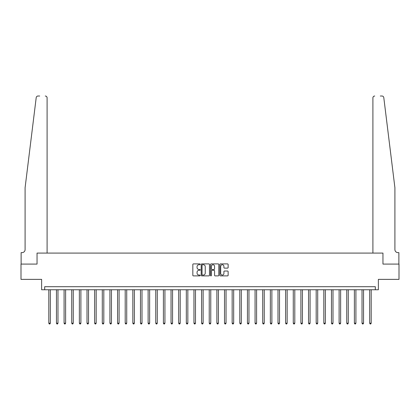 <?xml version="1.0" encoding="UTF-8"?>
<svg xmlns="http://www.w3.org/2000/svg" width="420" height="420" viewBox="0 0 420 420"><rect width="100%" height="100%" fill="white"/><g stroke="black" fill="none" stroke-linecap="round" stroke-linejoin="round"><path stroke-width="0.63" d="M200.219 264.317A0.42 0.42 0 0 0 199.799 263.897L193.426 263.897A0.598 0.598 0 0 0 192.827 264.495L192.827 275.294A0.598 0.598 0 0 0 193.426 275.893L199.799 275.893A0.42 0.42 0 0 0 200.219 275.473A0.42 0.42 0 0 0 199.799 275.053L198.975 275.053A1.922 1.922 0 0 1 197.059 273.131L197.059 272.233A1.922 1.922 0 0 1 198.975 270.312L199.799 270.312A0.42 0.42 0 0 0 200.219 269.892A0.42 0.42 0 0 0 199.799 269.472L198.975 269.472A1.922 1.922 0 0 1 197.059 267.556L197.059 266.653A1.922 1.922 0 0 1 198.975 264.736L199.799 264.736A0.42 0.42 0 0 0 200.219 264.317M227.53 268.123A0.598 0.598 0 0 0 228.134 267.524L228.134 264.495A0.598 0.598 0 0 0 227.53 263.897L220.453 263.897A0.598 0.598 0 0 0 219.854 264.495L219.854 275.294A0.598 0.598 0 0 0 220.453 275.893L227.53 275.893A0.598 0.598 0 0 0 228.134 275.294L228.134 271.635A0.598 0.598 0 0 0 227.53 271.031L224.501 271.031A0.598 0.598 0 0 0 223.902 271.635L223.902 273.446A1.607 1.607 0 0 1 222.296 275.053A1.607 1.607 0 0 1 220.694 273.446L220.694 266.338A1.607 1.607 0 0 1 222.296 264.736A1.607 1.607 0 0 1 223.902 266.338L223.902 267.524A0.598 0.598 0 0 0 224.501 268.123L227.53 268.123M39.701 96.017L38.021 96.017A1.832 1.832 0 0 0 36.204 97.629C37.285 95.713 37.285 95.713 36.204 97.629L25.095 187.693L25.095 249.575A3.056 3.056 0 0 1 22.04 252.63L21.121 252.63L21.121 264.086L37.044 264.086L21 264.086L21 279.368L41.627 279.368L41.627 289.758L44.683 289.758L44.683 286.703L375.317 286.703L375.317 289.758L378.373 289.758L378.373 279.368L399 279.368L399 264.086L382.956 264.086L382.956 253.087L372.902 253.087L372.902 97.855L372.902 253.087M47.098 253.087L47.098 97.855L47.098 253.087L37.044 253.087L37.044 264.086L37.044 253.087L382.956 253.087L382.956 264.086L398.879 264.086L398.879 252.63L397.961 252.63A3.056 3.056 0 0 1 394.905 249.575A3.056 3.056 0 0 0 397.961 252.63M209.475 264.495A0.598 0.598 0 0 0 208.877 263.897L201.794 263.897A0.598 0.598 0 0 0 201.196 264.495L201.196 275.294A0.598 0.598 0 0 0 201.794 275.893L208.877 275.893A0.598 0.598 0 0 0 209.475 275.294L209.475 264.495M211.124 263.897L218.206 263.897A0.598 0.598 0 0 1 218.804 264.495L218.804 275.294A0.598 0.598 0 0 1 218.206 275.893L215.177 275.893A0.598 0.598 0 0 1 214.573 275.294L214.573 270.911A0.598 0.598 0 0 0 213.974 270.312L211.964 270.312A0.598 0.598 0 0 0 211.365 270.911L211.365 275.473A0.42 0.42 0 0 1 210.945 275.893A0.42 0.42 0 0 1 210.525 275.473L210.525 264.495A0.598 0.598 0 0 1 211.124 263.897M44.683 289.758L375.317 289.758M202.456 264.736A0.42 0.42 0 0 0 202.036 265.156L202.036 274.633A0.42 0.42 0 0 0 202.456 275.053L203.327 275.053A1.922 1.922 0 0 0 205.244 273.131L205.244 266.653A1.922 1.922 0 0 0 203.327 264.736L202.456 264.736M214.573 266.369A1.607 1.607 0 0 0 212.972 264.763A1.607 1.607 0 0 0 211.365 266.369L211.365 268.873A0.598 0.598 0 0 0 211.964 269.472L213.974 269.472A0.598 0.598 0 0 0 214.573 268.873L214.573 266.369M48.809 289.758L48.809 323.185L50.337 323.185L50.337 289.758M50.337 323.185L49.875 323.983L49.266 323.983L48.809 323.185M47.098 97.855A1.832 1.832 0 0 0 45.266 96.017C46.368 96.138 46.982 96.747 47.098 97.855M25.095 249.575A3.056 3.056 0 0 1 22.04 252.63M390.905 155.237L383.796 97.629C382.715 95.713 382.715 95.713 383.796 97.629L394.905 187.693L394.905 249.575M380.3 96.017L381.98 96.017A1.832 1.832 0 0 1 383.796 97.629M374.735 96.017A1.832 1.832 0 0 0 372.902 97.855C373.018 96.747 373.632 96.138 374.735 96.017M56.448 289.758L56.448 323.185L57.976 323.185L57.976 289.758M57.976 323.185L57.519 323.983L56.905 323.983L56.448 323.185M64.087 289.758L64.087 323.185L65.615 323.185L65.615 289.758M65.615 323.185L65.158 323.983L64.543 323.983L64.087 323.185M71.726 289.758L71.726 323.185L73.253 323.185L73.253 289.758M73.253 323.185L72.796 323.983L72.182 323.983L71.726 323.185M79.364 289.758L79.364 323.185L80.892 323.185L80.892 289.758M80.892 323.185L80.435 323.983L79.826 323.983L79.364 323.185M87.003 289.758L87.003 323.185L88.531 323.185L88.531 289.758M88.531 323.185L88.074 323.983L87.465 323.983L87.003 323.185M94.642 289.758L94.642 323.185L96.175 323.185L96.175 289.758M96.175 323.185L95.713 323.983L95.104 323.983L94.642 323.185M102.286 289.758L102.286 323.185L103.814 323.185L103.814 289.758M103.814 323.185L103.352 323.983L102.742 323.983L102.286 323.185M109.925 289.758L109.925 323.185L111.452 323.185L111.452 289.758M111.452 323.185L110.99 323.983L110.381 323.983L109.925 323.185M117.563 289.758L117.563 323.185L119.091 323.185L119.091 289.758M119.091 323.185L118.634 323.983L118.02 323.983L117.563 323.185M125.202 289.758L125.202 323.185L126.73 323.185L126.73 289.758M126.73 323.185L126.273 323.983L125.659 323.983L125.202 323.185M132.841 289.758L132.841 323.185L134.369 323.185L134.369 289.758M134.369 323.185L133.912 323.983L133.298 323.983L132.841 323.185M140.48 289.758L140.48 323.185L142.007 323.185L142.007 289.758M142.007 323.185L141.55 323.983L140.941 323.983L140.48 323.185M148.118 289.758L148.118 323.185L149.646 323.185L149.646 289.758M149.646 323.185L149.189 323.983L148.58 323.983L148.118 323.185M155.762 289.758L155.762 323.185L157.29 323.185L157.29 289.758M157.29 323.185L156.828 323.983L156.219 323.983L155.762 323.185M163.401 289.758L163.401 323.185L164.929 323.185L164.929 289.758M164.929 323.185L164.467 323.983L163.858 323.983L163.401 323.185M171.04 289.758L171.04 323.185L172.567 323.185L172.567 289.758M172.567 323.185L172.111 323.983L171.497 323.983L171.04 323.185M178.678 289.758L178.678 323.185L180.206 323.185L180.206 289.758M180.206 323.185L179.75 323.983L179.135 323.983L178.678 323.185M186.317 289.758L186.317 323.185L187.845 323.185L187.845 289.758M187.845 323.185L187.388 323.983L186.774 323.983L186.317 323.185M193.956 289.758L193.956 323.185L195.484 323.185L195.484 289.758M195.484 323.185L195.027 323.983L194.418 323.983L193.956 323.185M201.595 289.758L201.595 323.185L203.123 323.185L203.123 289.758M203.123 323.185L202.666 323.983L202.057 323.983L201.595 323.185M209.234 289.758L209.234 323.185L210.767 323.185L210.767 289.758M210.767 323.185L210.304 323.983L209.696 323.983L209.234 323.185M216.878 289.758L216.878 323.185L218.405 323.185L218.405 289.758M218.405 323.185L217.943 323.983L217.334 323.983L216.878 323.185M224.516 289.758L224.516 323.185L226.044 323.185L226.044 289.758M226.044 323.185L225.582 323.983L224.973 323.983L224.516 323.185M232.155 289.758L232.155 323.185L233.683 323.185L233.683 289.758M233.683 323.185L233.226 323.983L232.612 323.983L232.155 323.185M239.794 289.758L239.794 323.185L241.322 323.185L241.322 289.758M241.322 323.185L240.865 323.983L240.251 323.983L239.794 323.185M247.433 289.758L247.433 323.185L248.96 323.185L248.96 289.758M248.96 323.185L248.504 323.983L247.889 323.983L247.433 323.185M255.071 289.758L255.071 323.185L256.599 323.185L256.599 289.758M256.599 323.185L256.142 323.983L255.533 323.983L255.071 323.185M262.71 289.758L262.71 323.185L264.238 323.185L264.238 289.758M264.238 323.185L263.781 323.983L263.172 323.983L262.71 323.185M270.354 289.758L270.354 323.185L271.882 323.185L271.882 289.758M271.882 323.185L271.42 323.983L270.811 323.983L270.354 323.185M277.993 289.758L277.993 323.185L279.52 323.185L279.52 289.758M279.52 323.185L279.058 323.983L278.45 323.983L277.993 323.185M285.631 289.758L285.631 323.185L287.159 323.185L287.159 289.758M287.159 323.185L286.703 323.983L286.088 323.983L285.631 323.185M293.27 289.758L293.27 323.185L294.798 323.185L294.798 289.758M294.798 323.185L294.341 323.983L293.727 323.983L293.27 323.185M300.909 289.758L300.909 323.185L302.437 323.185L302.437 289.758M302.437 323.185L301.98 323.983L301.366 323.983L300.909 323.185M308.548 289.758L308.548 323.185L310.076 323.185L310.076 289.758M310.076 323.185L309.619 323.983L309.01 323.983L308.548 323.185M316.187 289.758L316.187 323.185L317.714 323.185L317.714 289.758M317.714 323.185L317.257 323.983L316.649 323.983L316.187 323.185M323.825 289.758L323.825 323.185L325.358 323.185L325.358 289.758M325.358 323.185L324.896 323.983L324.287 323.983L323.825 323.185M331.469 289.758L331.469 323.185L332.997 323.185L332.997 289.758M332.997 323.185L332.535 323.983L331.926 323.983L331.469 323.185M339.108 289.758L339.108 323.185L340.636 323.185L340.636 289.758M340.636 323.185L340.174 323.983L339.565 323.983L339.108 323.185M346.747 289.758L346.747 323.185L348.274 323.185L348.274 289.758M348.274 323.185L347.818 323.983L347.204 323.983L346.747 323.185M354.385 289.758L354.385 323.185L355.913 323.185L355.913 289.758M355.913 323.185L355.457 323.983L354.842 323.983L354.385 323.185M362.024 289.758L362.024 323.185L363.552 323.185L363.552 289.758M363.552 323.185L363.095 323.983L362.481 323.983L362.024 323.185M369.663 289.758L369.663 323.185L371.191 323.185L371.191 289.758M371.191 323.185L370.734 323.983L370.125 323.983L369.663 323.185"/></g></svg>
